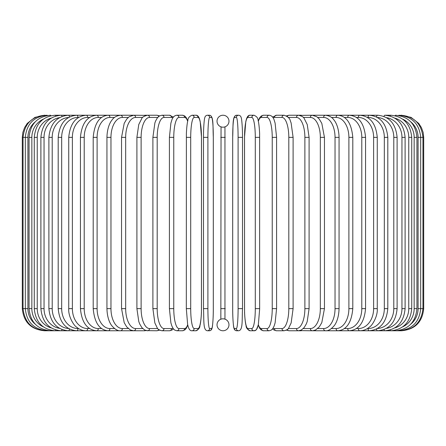 <?xml version="1.0" encoding="UTF-8"?>
<svg xmlns="http://www.w3.org/2000/svg" width="446" height="446" viewBox="0 0 446 446"><rect width="100%" height="100%" fill="white"/><g stroke="black" fill="none" stroke-linecap="round" stroke-linejoin="round"><path stroke-width="0.67" d="M222.994 330.765A2.213 2.213 0 0 0 223.006 330.765A5.976 5.976 0 0 0 228.976 324.788A5.976 5.976 0 0 0 223 318.812A5.976 5.976 0 0 0 217.024 324.788A5.976 5.976 0 0 0 223 330.765A2.213 2.213 0 0 1 222.994 330.765A2.213 2.213 0 0 0 223.006 330.765A2.213 2.213 0 0 1 222.994 330.765M222.994 115.235A2.213 2.213 0 0 1 223.006 115.235A2.213 2.213 0 0 0 222.994 115.235A5.976 5.976 0 0 0 217.024 121.212A5.976 5.976 0 0 0 223 127.188A5.976 5.976 0 0 0 228.976 121.212A5.976 5.976 0 0 0 223 115.235M224.951 126.859L224.957 319.141M224.656 319.046L224.288 318.951M223.881 318.879L223.452 318.829M220.848 319.213L221.043 126.859M221.344 126.954L221.712 127.049M222.119 127.121L222.548 127.171M223.468 127.166L223.875 127.121M222.532 318.834L222.125 318.879M22.3 137.362L27.914 137.362L27.914 308.638L22.3 308.638L22.3 137.362L22.874 132.367L24.558 127.628L27.267 123.397L34.927 117.382L44.427 115.235M22.3 308.638C23.61 322.073 30.986 329.449 44.427 330.765L133.265 330.765A2.213 1.812 90 0 0 133.404 330.754M45.163 115.33L45.107 115.235C31.911 116.35 24.563 123.726 23.053 137.362L23.053 308.638C24.608 322.319 31.956 329.694 45.107 330.765L45.163 330.67M35.184 121.886A19.914 19.613 90 0 0 27.914 137.362M47.315 115.486A2.213 0.385 -90 0 0 47.142 115.235C33.902 116.529 26.626 123.904 25.316 137.362L25.316 308.638C26.626 322.096 33.902 329.471 47.142 330.765A2.213 0.385 90 0 0 47.315 330.514M27.914 308.638A19.914 19.613 90 0 0 35.184 324.114M29.062 137.362L31.85 137.362L31.85 308.638L29.062 308.638L29.062 137.362C30.378 123.882 37.525 116.506 50.515 115.235A2.213 0.574 -90 0 1 50.866 115.715M43.323 119.143A19.914 19.234 90 0 0 31.85 137.362M31.85 308.638A19.914 19.234 90 0 0 43.323 326.857M50.866 330.285A2.213 0.574 90 0 1 50.515 330.765C37.525 329.494 30.378 322.118 29.062 308.638M34.27 137.362L37.241 137.362L37.241 308.638L34.27 308.638L34.27 137.362C35.585 123.849 42.56 116.473 55.198 115.235A2.213 0.758 -90 0 1 55.778 116.032M51.167 118.112A19.914 18.715 90 0 0 37.241 137.362M37.241 308.638A19.914 18.715 90 0 0 51.167 327.888M55.778 329.968A2.213 0.758 90 0 1 55.198 330.765C42.56 329.527 35.585 322.151 34.27 308.638M40.898 137.362L44.042 137.362L44.042 308.638L40.898 308.638L40.898 137.362C42.214 123.798 48.965 116.423 61.158 115.235L55.198 115.235M59.496 117.655A19.914 18.052 90 0 0 44.042 137.362M61.994 116.451A2.213 0.937 -90 0 0 61.158 115.235L68.349 115.235A2.213 1.104 -90 0 1 69.437 117.014M44.042 308.638A19.914 18.052 90 0 0 59.496 328.345M61.994 329.549A2.213 0.937 90 0 1 61.158 330.765C48.965 329.577 42.214 322.202 40.898 308.638M48.893 137.362L52.21 137.362L52.21 308.638L48.893 308.638L48.893 137.362C50.208 123.737 56.698 116.361 68.349 115.235L76.723 115.235A2.213 1.271 -90 0 1 77.994 117.449A19.914 16.312 90 0 0 61.676 137.362L61.676 308.638L58.197 308.638L58.197 137.362L61.676 137.362M68.589 117.476A19.914 17.249 90 0 0 52.21 137.362M52.21 308.638A19.914 17.249 90 0 0 68.589 328.524M69.437 328.986A2.213 1.104 90 0 1 68.349 330.765C56.698 329.639 50.208 322.263 48.893 308.638M78.568 117.449L77.994 117.449M61.676 308.638A19.914 16.312 90 0 0 77.994 328.551L78.568 328.551M77.994 328.551A2.213 1.271 90 0 1 76.723 330.765C65.685 329.717 59.513 322.341 58.197 308.638M68.74 137.362L72.375 137.362L72.375 308.638L68.74 308.638L68.74 137.362C70.044 123.564 75.87 116.189 86.206 115.235L76.723 115.235C65.685 116.283 59.513 123.659 58.197 137.362M89.59 117.449L87.628 117.449A19.914 15.253 90 0 0 72.375 137.362M87.628 117.449A2.213 1.422 -90 0 0 86.206 115.235L96.732 115.235A2.213 1.567 -90 0 1 98.293 117.449A19.914 14.082 90 0 0 84.21 137.362L84.21 308.638L80.436 308.638L80.436 137.362L84.21 137.362M72.375 308.638A19.914 15.253 90 0 0 87.628 328.551L89.59 328.551M87.628 328.551A2.213 1.422 90 0 1 86.206 330.765C82.644 330.759 79.327 329.455 76.266 326.857C73.908 325.541 68.104 316.431 68.74 308.638M101.61 117.449L98.293 117.449M84.21 308.638A19.914 14.082 90 0 0 98.293 328.551L101.61 328.551M98.293 328.551A2.213 1.567 90 0 1 96.732 330.765C87.165 329.928 81.735 322.553 80.436 308.638M93.203 137.362L97.111 137.362L97.111 308.638L93.203 308.638L93.203 137.362C94.485 123.302 99.486 115.927 108.216 115.235L96.732 115.235C87.165 116.071 81.735 123.447 80.436 137.362M114.538 117.449L109.911 117.449A19.914 12.8 90 0 0 97.111 137.362M109.911 117.449A2.213 1.695 -90 0 0 108.216 115.235L120.576 115.235A2.213 1.812 -90 0 1 122.388 117.449A19.914 11.423 90 0 0 110.965 137.362L110.965 308.638L106.94 308.638L106.94 137.362L110.965 137.362M97.111 308.638A19.914 12.8 90 0 0 109.911 328.551L114.538 328.551M109.911 328.551A2.213 1.695 90 0 1 108.216 330.765C99.486 330.073 94.485 322.698 93.203 308.638M128.27 117.449L122.388 117.449M110.965 308.638A19.914 11.423 90 0 0 122.388 328.551L128.27 328.551M133.41 115.246A2.213 1.812 -90 0 0 133.265 115.235L133.716 115.235A2.213 1.918 -90 0 1 135.629 117.449A19.914 9.957 90 0 0 125.672 137.362L125.672 308.638L121.546 308.638L121.546 137.362L125.672 137.362M122.388 328.551A2.213 1.812 90 0 1 120.576 330.765C118.006 331.088 115.129 329.466 111.94 325.881C110.541 324.259 107.224 318.985 106.94 308.638M142.698 117.449L135.629 117.449M125.672 308.638A19.914 9.957 90 0 0 135.629 328.551L142.698 328.551M145.725 115.525A2.213 1.918 -90 0 0 144.777 115.235L147.531 115.235A2.213 2.007 -90 0 1 149.538 117.449A19.914 8.418 90 0 0 141.12 137.362L141.12 308.638L136.905 308.638L136.905 137.362L141.12 137.362M145.725 330.475A2.213 1.918 90 0 1 144.777 330.765L133.499 330.759M135.629 328.551A2.213 1.918 90 0 1 133.716 330.765L130.427 329.99L126.703 326.896L124.2 322.659L121.546 308.638M157.7 117.449L149.538 117.449M141.12 308.638A19.914 8.418 90 0 0 149.538 328.551L157.7 328.551M158.687 116.478A2.213 2.007 -90 0 0 156.886 115.235L159.562 115.876L156.886 115.235L147.531 115.235C144.013 116.138 142.112 117.203 141.828 118.43L138.762 124.523L136.905 137.362M158.687 329.522A2.213 2.007 90 0 1 156.886 330.765L159.562 330.124L156.886 330.765L146.232 330.614M149.538 328.551A2.213 2.007 90 0 1 147.531 330.765L144.727 330.062L141.828 327.57L139.721 323.986L138.795 321.577L136.905 308.638M153.034 137.362L157.193 137.362L157.193 308.638L152.9 308.638L152.9 137.362L154.879 122.979L155.609 121L157.321 117.922L159.417 115.96L161.926 115.235A2.213 2.079 -90 0 1 164.005 117.449A19.914 6.813 90 0 0 157.193 137.362M172.909 117.833A19.914 6.813 90 0 0 171.571 117.449L164.005 117.449M157.193 308.638A19.914 6.813 90 0 0 164.005 328.551L171.571 328.551A19.914 6.813 90 0 0 172.909 328.167M171.571 117.449A2.213 2.079 -90 0 0 169.491 115.235L173.41 117.108L169.491 115.235L161.926 115.235M171.571 328.551A2.213 2.079 90 0 1 169.491 330.765L172 330.04L173.41 328.892M164.005 328.551A2.213 2.079 90 0 1 161.926 330.765L159.562 330.124M169.491 137.362L173.767 137.362L173.767 308.638L169.413 308.638L169.413 137.362L170.89 123.135L171.838 120.052C172.691 117.198 174.341 115.592 176.783 115.235A2.213 2.135 -90 0 1 178.918 117.449A19.914 5.157 90 0 0 173.767 137.362M187.682 121.273A19.914 5.157 90 0 0 184.644 117.449L178.918 117.449M173.767 308.638A19.914 5.157 90 0 0 178.918 328.551L184.644 328.551A19.914 5.157 90 0 0 187.682 324.727M184.644 117.449A2.213 2.135 -90 0 0 182.509 115.235L176.783 115.235L182.509 115.235L184.733 115.982L186.233 117.599L187.766 120.916M184.644 328.551A2.213 2.135 90 0 1 182.509 330.765L184.884 329.906L186.238 328.395L187.766 325.084M178.918 328.551A2.213 2.135 90 0 1 176.783 330.765L182.509 330.765M186.356 137.362L190.71 137.362L190.71 308.638L186.356 308.638M190.71 308.638A19.914 3.457 90 0 0 194.172 328.551L198.013 328.551A19.914 3.457 90 0 0 201.469 308.638L201.469 137.362A19.914 3.457 90 0 0 198.013 117.449L194.172 117.449A19.914 3.457 90 0 0 190.71 137.362M194.172 117.449A2.213 2.18 -90 0 0 191.992 115.235L195.833 115.235C197.422 115.046 198.676 116.367 199.596 119.199L200.193 121.513L201.503 137.362L200.193 121.513L199.596 119.199C198.676 116.367 197.422 115.046 195.833 115.235L191.992 115.235C189.255 116.434 187.889 118.151 187.894 120.387C187.833 120.621 186.846 123.648 186.383 133.46L186.322 308.638L187.632 324.487L188.229 326.801C189.149 329.633 190.403 330.954 191.992 330.765L195.833 330.765A2.213 2.18 90 0 0 198.013 328.551M198.013 117.449A2.213 2.18 -90 0 0 195.833 115.235M194.172 328.551A2.213 2.18 90 0 1 191.992 330.765M207.903 308.638A19.914 1.734 90 0 0 209.642 328.551L211.571 328.551A19.914 1.734 90 0 0 213.305 308.638L213.305 137.362A19.914 1.734 90 0 0 211.571 117.449A2.213 2.202 -90 0 0 209.364 115.235L207.435 115.235C205.879 115.369 204.954 116.378 204.658 118.268C204.497 117.811 203.426 126.363 203.488 137.362L207.903 137.362L207.903 308.638L203.488 308.638L203.499 137.362C203.426 126.363 204.497 117.811 204.658 118.268C204.954 116.378 205.879 115.369 207.435 115.235A2.213 2.202 -90 0 1 209.642 117.449A19.914 1.734 90 0 0 207.903 137.362M209.642 328.551A2.213 2.202 90 0 1 207.435 330.765C202.952 330.352 204.078 320.546 203.488 308.638L203.488 137.362M211.571 117.449L209.642 117.449M211.571 328.551A2.213 2.202 90 0 1 209.364 330.765C210.925 330.631 211.85 329.622 212.14 327.732C212.307 328.189 213.378 319.637 213.316 308.638L213.316 137.362C212.72 125.454 213.851 115.648 209.364 115.235M220.787 137.362L225.213 137.362M225.213 308.638L220.787 308.638M238.097 137.362L242.512 137.362L242.512 308.638L238.097 308.638L238.097 137.362A19.914 1.734 -90 0 0 236.358 117.449L234.429 117.449A19.914 1.734 -90 0 0 232.695 137.362L232.695 308.638A19.914 1.734 -90 0 0 234.429 328.551L236.358 328.551A19.914 1.734 -90 0 0 238.097 308.638M236.358 328.551A2.213 2.202 -90 0 0 238.565 330.765C243.048 330.352 241.922 320.546 242.512 308.638L242.512 137.362C242.574 126.363 241.503 117.811 241.342 118.268C241.046 116.378 240.121 115.369 238.565 115.235A2.213 2.202 90 0 0 236.358 117.449M242.512 137.362C242.574 126.363 241.503 117.811 241.342 118.268C241.046 116.378 240.121 115.369 238.565 115.235L236.636 115.235A2.213 2.202 90 0 0 234.429 117.449M236.636 115.235C232.149 115.648 233.28 125.454 232.684 137.362L232.684 308.638C232.622 319.637 233.693 328.189 233.86 327.732C234.15 329.622 235.075 330.631 236.636 330.765A2.213 2.202 -90 0 1 234.429 328.551M259.644 308.638L259.617 133.46C259.154 123.648 258.167 120.621 258.106 120.387C258.111 118.151 256.745 116.434 254.008 115.235A2.213 2.18 90 0 0 251.828 117.449L247.987 117.449A19.914 3.457 -90 0 0 244.531 137.362L244.531 308.638A19.914 3.457 -90 0 0 247.987 328.551L251.828 328.551A19.914 3.457 -90 0 0 255.29 308.638L255.29 137.362L259.644 137.362M255.29 137.362A19.914 3.457 -90 0 0 251.828 117.449M251.828 328.551A2.213 2.18 -90 0 0 254.008 330.765C255.597 330.954 256.851 329.633 257.771 326.801L258.368 324.487L259.678 308.638L255.29 308.638M258.318 324.727A19.914 5.157 -90 0 0 261.356 328.551L267.082 328.551A2.213 2.135 -90 0 0 269.217 330.765L263.491 330.765L261.116 329.906L259.762 328.395L258.234 325.084L256.567 329.354L255.686 330.224L254.008 330.765L250.167 330.765C247.43 329.566 246.064 327.849 246.069 325.613C246.008 325.379 245.021 322.352 244.559 312.54L244.497 137.362L245.807 121.513L246.404 119.199C247.324 116.367 248.578 115.046 250.167 115.235L254.008 115.235L250.167 115.235A2.213 2.18 90 0 0 247.987 117.449M250.167 330.765A2.213 2.18 -90 0 1 247.987 328.551M267.082 328.551A19.914 5.157 -90 0 0 272.233 308.638L272.233 137.362L276.587 137.362L275.11 123.135L274.162 120.052C273.309 117.198 271.659 115.592 269.217 115.235A2.213 2.135 90 0 0 267.082 117.449L261.356 117.449A19.914 5.157 -90 0 0 258.318 121.273M272.233 137.362A19.914 5.157 -90 0 0 267.082 117.449M276.509 308.638L272.233 308.638M258.234 120.916L259.767 117.599L261.267 115.982L263.491 115.235L269.217 115.235L263.491 115.235A2.213 2.135 90 0 0 261.356 117.449M263.491 330.765A2.213 2.135 -90 0 1 261.356 328.551M273.091 328.167A19.914 6.813 -90 0 0 274.429 328.551L281.995 328.551A19.914 6.813 -90 0 0 288.807 308.638L288.807 137.362L293.1 137.362L291.121 122.979L290.391 121C289.922 118.424 287.815 116.501 284.074 115.235A2.213 2.079 90 0 0 281.995 117.449L274.429 117.449A19.914 6.813 -90 0 0 273.091 117.833M288.807 137.362A19.914 6.813 -90 0 0 281.995 117.449M292.966 308.638L288.807 308.638M284.074 115.235L276.509 115.235A2.213 2.079 90 0 0 274.429 117.449M272.59 328.892L274 330.04L276.509 330.765A2.213 2.079 -90 0 1 274.429 328.551M276.509 330.765L284.074 330.765A2.213 2.079 -90 0 1 281.995 328.551M288.3 328.551L296.462 328.551A19.914 8.418 -90 0 0 304.88 308.638L304.88 137.362L309.095 137.362L307.238 124.523L304.172 118.43C303.888 117.203 301.987 116.138 298.469 115.235A2.213 2.007 90 0 0 296.462 117.449L288.3 117.449M304.88 137.362A19.914 8.418 -90 0 0 296.462 117.449M309.095 137.362L309.095 308.638L304.88 308.638M300.275 115.525A2.213 1.918 90 0 1 301.223 115.235L289.114 115.235A2.213 2.007 90 0 0 287.313 116.478M293.1 137.362L293.1 308.638L291.143 322.949L288.69 328.055C288.35 329.142 286.811 330.046 284.074 330.765L286.438 330.124L289.114 330.765A2.213 2.007 -90 0 1 287.313 329.522M286.438 330.124L289.114 330.765L298.469 330.765A2.213 2.007 -90 0 1 296.462 328.551M303.302 328.551L310.371 328.551A19.914 9.957 -90 0 0 320.328 308.638L320.328 137.362L324.454 137.362L321.806 123.352L319.241 119.032L316.822 116.735L312.284 115.235A2.213 1.918 90 0 0 310.371 117.449L303.302 117.449M320.328 137.362A19.914 9.957 -90 0 0 310.371 117.449M324.454 137.362L324.454 308.638L320.328 308.638M309.095 308.638L307.205 321.577L306.279 323.986L304.172 327.57L301.273 330.062L298.469 330.765L301.223 330.765A2.213 1.918 -90 0 1 300.275 330.475M299.768 330.614L312.284 330.765A2.213 1.918 -90 0 1 310.371 328.551M317.73 328.551L323.612 328.551A19.914 11.423 -90 0 0 335.035 308.638L335.035 137.362L339.06 137.362C338.787 127.071 335.47 121.73 333.998 120.035C332.237 117.32 329.377 115.72 325.424 115.235A2.213 1.812 90 0 0 323.612 117.449L317.73 117.449M335.035 137.362A19.914 11.423 -90 0 0 323.612 117.449M339.06 137.362L339.06 308.638L335.035 308.638M331.462 328.551L336.089 328.551A19.914 12.8 -90 0 0 348.889 308.638L348.889 137.362L352.797 137.362C351.515 123.302 346.514 115.927 337.784 115.235L312.735 115.235A2.213 1.812 90 0 0 312.59 115.246M324.454 308.638L321.8 322.659L319.297 326.896L315.573 329.99L312.735 330.765A2.213 1.812 -90 0 1 312.596 330.754M410.816 324.114A19.914 19.613 -90 0 0 418.086 308.638L418.086 137.362L423.7 137.362L423.7 308.638C422.39 322.073 415.014 329.449 401.573 330.765L325.424 330.765A2.213 1.812 -90 0 1 323.612 328.551M344.39 328.551L347.707 328.551A19.914 14.082 -90 0 0 361.79 308.638L361.79 137.362L365.564 137.362C364.265 123.447 358.835 116.071 349.268 115.235L337.784 115.235A2.213 1.695 90 0 0 336.089 117.449L331.462 117.449M348.889 137.362A19.914 12.8 -90 0 0 336.089 117.449M352.797 137.362L352.797 308.638L348.889 308.638M352.797 308.638C351.515 322.698 346.514 330.073 337.784 330.765A2.213 1.695 -90 0 1 336.089 328.551M356.41 328.551L358.372 328.551A19.914 15.253 -90 0 0 373.625 308.638L373.625 137.362L377.26 137.362C375.956 123.564 370.13 116.189 359.794 115.235L349.268 115.235A2.213 1.567 90 0 0 347.707 117.449L344.39 117.449M361.79 137.362A19.914 14.082 -90 0 0 347.707 117.449M365.564 137.362L365.564 308.638L361.79 308.638M365.564 308.638C364.265 322.553 358.835 329.928 349.268 330.765A2.213 1.567 -90 0 1 347.707 328.551M367.432 328.551L368.006 328.551A19.914 16.312 -90 0 0 384.324 308.638L384.324 137.362L387.803 137.362C386.487 123.659 380.315 116.283 369.277 115.235L359.794 115.235A2.213 1.422 90 0 0 358.372 117.449L356.41 117.449M373.625 137.362A19.914 15.253 -90 0 0 358.372 117.449M377.26 137.362L377.26 308.638L373.625 308.638M377.26 308.638C377.896 316.431 372.092 325.541 369.734 326.857C366.673 329.455 363.356 330.759 359.794 330.765A2.213 1.422 -90 0 1 358.372 328.551M377.411 328.524A19.914 17.249 -90 0 0 393.79 308.638L393.79 137.362L397.107 137.362C395.792 123.737 389.302 116.361 377.65 115.235L369.277 115.235A2.213 1.271 90 0 0 368.006 117.449L367.432 117.449M384.324 137.362A19.914 16.312 -90 0 0 368.006 117.449M387.803 137.362L387.803 308.638L384.324 308.638M387.803 308.638C386.487 322.341 380.315 329.717 369.277 330.765A2.213 1.271 -90 0 1 368.006 328.551M377.65 115.235A2.213 1.104 90 0 0 376.563 117.014M393.79 137.362A19.914 17.249 -90 0 0 377.411 117.476M397.107 137.362L397.107 308.638L393.79 308.638M397.107 308.638C395.792 322.263 389.302 329.639 377.65 330.765A2.213 1.104 -90 0 1 376.563 328.986M386.504 328.345A19.914 18.052 -90 0 0 401.957 308.638L401.957 137.362L405.102 137.362C403.786 123.798 397.035 116.423 384.842 115.235A2.213 0.937 90 0 0 384.006 116.451M401.957 137.362A19.914 18.052 -90 0 0 386.504 117.655M405.102 137.362L405.102 308.638L401.957 308.638M405.102 308.638C403.786 322.202 397.035 329.577 384.842 330.765A2.213 0.937 -90 0 1 384.006 329.549M394.833 327.888A19.914 18.715 -90 0 0 408.759 308.638L408.759 137.362L411.73 137.362C410.415 123.849 403.44 116.473 390.802 115.235A2.213 0.758 90 0 0 390.222 116.032M408.759 137.362A19.914 18.715 -90 0 0 394.833 118.112M411.73 137.362L411.73 308.638L408.759 308.638M411.73 308.638C410.415 322.151 403.44 329.527 390.802 330.765A2.213 0.758 -90 0 1 390.222 329.968M402.677 326.857A19.914 19.234 -90 0 0 414.15 308.638L414.15 137.362L416.938 137.362C415.622 123.882 408.475 116.506 395.485 115.235A2.213 0.574 90 0 0 395.134 115.715M414.15 137.362A19.914 19.234 -90 0 0 402.677 119.143M416.938 137.362L416.938 308.638L414.15 308.638M416.938 308.638C415.622 322.118 408.475 329.494 395.485 330.765A2.213 0.574 -90 0 1 395.134 330.285M423.7 308.638L420.684 308.638L420.684 137.362C419.374 123.904 412.098 116.529 398.858 115.235A2.213 0.385 90 0 0 398.685 115.486M418.086 137.362A19.914 19.613 -90 0 0 410.816 121.886M398.685 330.514A2.213 0.385 -90 0 0 398.858 330.765C412.098 329.471 419.374 322.096 420.684 308.638L418.086 308.638M400.837 330.67L400.893 330.765C414.044 329.694 421.392 322.319 422.947 308.638L422.947 137.362C421.437 123.726 414.089 116.35 400.893 115.235L400.837 115.33M401.573 115.235L411.073 117.382L418.733 123.397L421.442 127.628L423.126 132.367L423.7 137.362M106.94 137.362C107.213 127.071 110.53 121.73 112.002 120.035C113.763 117.32 116.623 115.72 120.576 115.235L133.505 115.241M121.546 137.362L124.194 123.352L126.759 119.032L129.178 116.735L133.716 115.235L146.232 115.386M152.9 308.638L154.857 322.949L157.31 328.055C157.65 329.142 159.189 330.046 161.926 330.765L169.491 330.765M176.783 330.765L174.559 330.018L173.059 328.401L171.833 325.931L170.885 322.826L169.413 308.638M195.833 330.765C198.57 329.566 199.936 327.849 199.931 325.613C199.992 325.379 200.979 322.352 201.441 312.54L201.503 137.362M213.316 308.638C213.378 319.637 212.307 328.189 212.14 327.732C211.85 329.622 210.925 330.631 209.364 330.765L207.435 330.765M238.565 330.765L236.636 330.765C235.075 330.631 234.15 329.622 233.86 327.732C233.693 328.189 232.622 319.637 232.684 308.638M276.587 137.362L276.587 308.638L275.115 322.826L274.167 325.931L272.941 328.401L271.441 330.018L269.217 330.765M276.509 115.235L272.59 117.108L276.509 115.235M289.114 115.235L286.438 115.876L289.114 115.235M299.768 115.386L312.735 115.235M339.06 308.638C338.776 318.985 335.459 324.259 334.06 325.881C330.871 329.466 327.994 331.088 325.424 330.765L312.501 330.759M384.842 115.235L390.802 115.235"/></g></svg>

